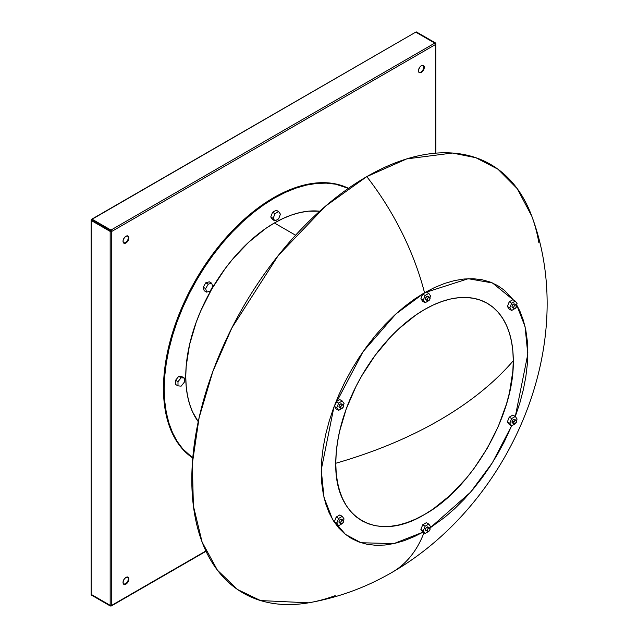 <?xml version="1.0" encoding="UTF-8"?>
<svg xmlns="http://www.w3.org/2000/svg" width="638" height="638" viewBox="0 0 638 638"><rect width="100%" height="100%" fill="white"/><g stroke="black" fill="none" stroke-linecap="round" stroke-linejoin="round"><path stroke-width="0.96" d="M516.182 420.338L514.491 419.365A2.058 1.188 120 0 0 512.202 421.032L513.901 422.005A2.058 1.188 -60 0 1 516.182 420.338A2.058 1.188 -60 0 1 516.413 422.236L516.118 420.306L514.778 420.713L513.901 422.005L512.202 421.032A2.058 1.188 120 0 0 512.434 422.922L514.132 423.903A2.058 1.188 -60 0 1 513.901 422.005L513.75 423.369L514.427 423.991L516.413 422.236A2.058 1.188 -60 0 1 514.132 423.903M428.377 527.618L427.978 526.988L426.95 527.092L428.64 528.065A2.058 1.188 -60 0 1 429.669 527.961A2.058 1.188 -60 0 1 429.988 529.612A2.058 1.188 -60 0 1 428.64 531.422L429.988 529.612L429.454 527.881L428.361 528.264L427.3 529.875L427.436 531.374L428.64 531.422A2.058 1.188 -60 0 1 427.62 531.526A2.058 1.188 -60 0 1 427.3 529.875A2.058 1.188 -60 0 1 428.64 528.065L426.95 527.092A2.058 1.188 120 0 0 425.602 528.902A2.058 1.188 120 0 0 425.921 530.545L426.662 530.577M340.875 523.583A2.058 1.188 -60 0 1 341.242 521.198A2.058 1.188 -60 0 1 343.156 520.233A2.058 1.188 -60 0 1 343.388 520.448L342.502 520.177L341.402 520.983L340.724 522.394L341.035 523.75L342.853 523.048L343.388 520.448A2.058 1.188 -60 0 1 343.013 522.833A2.058 1.188 -60 0 1 341.099 523.798A2.058 1.188 -60 0 1 340.875 523.583L339.177 522.602L340.875 523.583M341.697 519.476A2.058 1.188 120 0 0 341.466 519.26A2.058 1.188 120 0 0 339.552 520.217A2.058 1.188 120 0 0 339.177 522.602A2.058 1.188 120 0 0 339.408 522.817A2.058 1.188 120 0 0 339.711 522.913M340.875 406.55A2.058 1.188 -60 0 1 343.156 404.883A2.058 1.188 -60 0 1 343.388 406.781L343.435 405.17L342.032 405.042L340.875 406.55L340.828 408.161L341.944 408.44L343.388 406.781A2.058 1.188 -60 0 1 341.099 408.448A2.058 1.188 -60 0 1 340.875 406.55L339.177 405.577L340.875 406.55M343.156 404.883L341.466 403.91A2.058 1.188 120 0 0 339.177 405.577A2.058 1.188 120 0 0 339.408 407.467L341.099 408.448M428.64 297.364A2.058 1.188 -60 0 1 429.669 297.26A2.058 1.188 -60 0 1 429.988 298.911A2.058 1.188 -60 0 1 428.64 300.721L429.988 298.911L429.454 297.18L428.361 297.555L427.3 299.174L427.436 300.673L428.64 300.721A2.058 1.188 -60 0 1 427.62 300.817A2.058 1.188 -60 0 1 427.3 299.174A2.058 1.188 -60 0 1 428.64 297.364L426.95 296.383L428.64 297.364M428.289 296.646L427.978 296.279A2.058 1.188 120 0 0 426.95 296.383A2.058 1.188 120 0 0 425.602 298.193A2.058 1.188 120 0 0 425.921 299.844L426.662 299.868M514.722 304.222A2.058 1.188 120 0 0 514.491 304.007A2.058 1.188 120 0 0 512.577 304.972A2.058 1.188 120 0 0 512.202 307.356L513.901 308.337A2.058 1.188 -60 0 1 514.276 305.945A2.058 1.188 -60 0 1 516.182 304.988A2.058 1.188 -60 0 1 516.413 305.203L515.249 305.036L514.196 306.057L513.71 307.492L514.061 308.505L515.887 307.803L516.413 305.203A2.058 1.188 -60 0 1 516.038 307.588A2.058 1.188 -60 0 1 514.132 308.545A2.058 1.188 -60 0 1 513.901 308.337L512.202 307.356A2.058 1.188 120 0 0 512.434 307.572A2.058 1.188 120 0 0 512.737 307.66M513.279 360.773A125.519 72.469 120 0 0 424.525 309.534A125.519 72.469 120 0 0 335.771 463.26A393.614 227.248 0 0 0 439.056 420.402A393.614 227.248 0 0 0 513.279 360.773L512.856 350.972L511.572 341.769L509.459 333.227L506.524 325.452L502.8 318.514L498.326 312.476L493.134 307.388L487.288 303.313L480.829 300.291L473.835 298.337L466.362 297.475L458.491 297.723L450.292 299.07L441.839 301.503L433.226 305.004L424.525 309.534L415.824 315.044L398.766 328.817L390.56 336.944L375.216 355.27L361.77 375.782L355.916 386.612L346.251 408.894L339.591 431.304L337.478 442.278L336.202 452.964L335.771 463.26L336.202 473.053L337.478 482.264L339.591 490.797L342.526 498.573L346.251 505.519L350.733 511.556L355.916 516.644L361.77 520.72L368.222 523.742L375.216 525.696L382.688 526.557L390.56 526.31L398.766 524.962L407.211 522.53L415.824 519.029L424.525 514.499L433.226 508.98L450.292 495.216L466.362 478.245L473.835 468.763L487.288 448.251L498.326 426.344L506.524 403.894L509.459 392.729L512.856 371.069L513.279 360.773C494.139 382.975 469.393 402.849 439.056 420.402C408.655 437.923 374.227 452.206 335.771 463.26C334.551 518.726 377.098 543.297 424.525 514.499C471.953 488.533 514.499 414.828 513.279 360.773M335.189 595.653A247.464 142.872 -60 0 1 192.524 460.971A247.464 142.872 -60 0 1 366.786 176.622L325.547 206.122L278.304 255.439L231.857 327.924L212.821 371.563L199.104 417.715L192.341 463.547L193.386 505.934L202.11 542.085L217.406 570.157L237.535 589.504L260.559 600.573L308.648 602.822C338.276 597.607 366.092 587.446 392.115 572.334C510.057 504.092 579.806 345.333 531.829 216.258L517.227 188.633L497.967 169.222L475.82 157.698L452.422 153.032L406.709 158.902L366.786 176.622A192.82 111.323 60 0 1 424.525 292.746A192.82 111.323 -120 0 0 366.786 176.622A247.464 142.872 -60 0 1 538.895 242.831M422.938 532.188L393.909 543.6L361.044 542.747L345.469 534.413L332.534 519.356L324 497.449L321.249 469.823L333.921 407.076L363.062 351.658L395.847 314L424.525 292.746L434.653 287.475L444.678 283.408L454.511 280.576L464.049 279.005L473.213 278.718L481.913 279.715L490.048 281.988L497.56 285.513L504.371 290.258L513.51 300.083L492.44 282.945L468.268 278.718L424.525 292.746L414.405 299.166L404.372 306.671L394.547 315.196L385.001 324.646L375.838 334.942L367.145 345.979L359.003 357.655L351.49 369.849L344.687 382.449L338.642 395.337L333.435 408.384L329.104 421.471L325.683 434.462L323.227 447.238L321.735 459.671L321.241 471.649L321.735 483.054L323.227 493.772L325.683 503.701L329.104 512.753L333.435 520.831L338.642 527.857L344.687 533.775L351.49 538.52L359.003 542.037L367.145 544.31L375.838 545.307L385.001 545.027L394.547 543.456L404.372 540.625L414.405 536.55L422.938 532.188M423.967 532.778A192.82 111.323 60 0 1 392.203 572.278A192.82 111.323 -120 0 0 413.759 552.261M273.654 197.676A155.832 89.966 120 0 0 172.699 332.223A155.832 89.966 120 0 0 192.764 458.004L188.481 454.806L182.037 448.49L176.479 440.994L171.853 432.373L168.209 422.723L165.585 412.124L163.998 400.688L163.464 388.526L163.998 375.75L165.585 362.48L168.209 348.85L171.853 334.99L176.479 321.034L182.037 307.117L188.481 293.368L195.738 279.923L203.753 266.915L212.438 254.458L221.713 242.687L231.49 231.706L241.666 221.617L252.154 212.534L262.856 204.527L273.654 197.676L284.452 192.054L295.147 187.708L305.642 184.685L315.818 183.018L325.595 182.707L334.87 183.776L343.555 186.2L348.468 188.306A155.832 89.966 120 0 0 273.654 197.676L274.38 198.091L273.654 197.676M192.772 457.932A155.832 89.966 -60 0 1 173.64 331.959A155.832 89.966 -60 0 1 274.38 198.091L263.582 204.942L252.887 212.948L242.392 222.04L232.216 232.128L222.439 243.11L213.164 254.881L204.479 267.33L196.464 280.345L189.207 293.791L182.763 307.54L177.204 321.456L172.579 335.413L168.934 349.273L166.311 362.902L164.724 376.165L164.189 388.949L164.724 401.111L166.311 412.547L168.934 423.138L172.579 432.795L177.204 441.416L182.763 448.913L192.772 457.932M274.38 222.981A125.351 72.373 120 0 0 197.317 319.263A125.351 72.373 120 0 0 198.243 421.678L192.493 411.773L189.566 404.006L187.452 395.488L186.176 386.285L185.746 376.5L186.176 366.228L189.566 344.592L196.209 322.214L200.683 311.017L211.704 289.142L225.134 268.662L232.599 259.188L248.653 242.241L265.695 228.492L274.38 222.981L283.065 218.459L291.67 214.966L300.107 212.534L308.298 211.194L319.75 211.21A125.351 72.373 120 0 0 274.38 222.981L295.577 235.223L274.38 222.981M127.552 235.813L128.342 237.065L128.182 239.098L127.106 241.228L125.495 242.727L125.933 242.974A4.107 2.377 -60 0 1 123.876 243.182A4.107 2.377 -60 0 1 123.246 239.888A4.107 2.377 -60 0 1 125.933 236.267L127.983 236.06L128.78 238.628L127.042 242.081L124.314 243.341L123.246 242.456L123.078 240.614L124.314 237.759L125.933 236.267A4.107 2.377 -60 0 1 127.983 236.06A4.107 2.377 -60 0 1 128.613 239.354A4.107 2.377 -60 0 1 125.933 242.974L125.495 242.727A4.107 2.377 120 0 0 128.118 239.298A4.107 2.377 120 0 0 127.752 235.956M423.433 65.483L422.994 65.236L423.791 66.496L423.624 68.529L422.555 70.651L420.944 72.15L421.375 72.397A4.107 2.377 -60 0 1 419.325 72.604A4.107 2.377 -60 0 1 418.695 69.311A4.107 2.377 -60 0 1 421.375 65.69L423.433 65.483L424.23 68.051L422.492 71.504L419.764 72.764L418.695 71.879L418.528 70.036L419.764 67.189L421.375 65.69A4.107 2.377 -60 0 1 423.433 65.483A4.107 2.377 -60 0 1 424.063 68.776A4.107 2.377 -60 0 1 421.375 72.397L420.944 72.15A4.107 2.377 120 0 0 423.568 68.729A4.107 2.377 120 0 0 423.201 65.379M127.552 576.967L128.342 578.227L128.182 580.261L127.106 582.382L125.495 583.882L125.933 584.129A4.107 2.377 -60 0 1 123.876 584.336A4.107 2.377 -60 0 1 123.246 581.043A4.107 2.377 -60 0 1 125.933 577.422L127.983 577.215L128.78 579.783L127.042 583.236L124.314 584.496L123.246 583.611L123.078 581.768L124.314 578.921L125.933 577.422A4.107 2.377 -60 0 1 127.983 577.215A4.107 2.377 -60 0 1 128.613 580.508A4.107 2.377 -60 0 1 125.933 584.129L125.495 583.882A4.107 2.377 120 0 0 128.118 580.46A4.107 2.377 120 0 0 127.752 577.111M123.668 584.193A4.107 2.377 120 0 0 125.495 583.882L123.437 584.081M419.118 72.461A4.107 2.377 120 0 0 420.944 72.15L418.887 72.349M123.668 243.03A4.107 2.377 120 0 0 125.495 242.727L123.437 242.926M348.412 188.346L335.596 184.191L326.321 183.13L316.544 183.433L306.368 185.108L295.88 188.13L285.178 192.469L274.38 198.091A155.832 89.966 -60 0 1 348.412 188.346M272.562 219.56L270.743 216.976L272.562 212.287L276.198 210.189L278.623 211.585L276.198 210.189L272.562 212.287L274.986 213.682L273.168 218.371L270.743 216.976L272.562 212.287L274.986 213.682L278.623 211.585L274.986 213.682L273.168 218.371L274.986 220.955L272.562 219.56L270.743 216.976L273.168 218.371L274.986 220.955L278.623 218.858L280.441 214.169L278.623 211.585L280.441 214.169L278.623 218.858L274.986 220.955L272.562 219.56M175.578 384.475L175.578 380.272L178.72 376.356L181.87 376.643L184.294 378.039L181.87 376.643L178.72 376.356L181.144 377.76L178.72 376.356L175.578 380.272L177.994 381.676L175.578 380.272L175.578 384.475L177.994 385.87L181.144 386.149L184.294 382.234L184.294 378.039L181.144 377.76L177.994 381.676L177.994 385.87L175.578 384.475M204.168 290.729L203.227 287.22L205.803 282.762L209.312 281.829L211.736 283.224L209.312 281.829L205.803 282.762L208.219 284.165L205.803 282.762L203.227 287.22L205.651 288.615L206.592 292.124L204.168 290.729L203.227 287.22L205.651 288.615L208.219 284.165L205.651 288.615L206.592 292.124L210.101 291.183L212.669 286.733L211.736 283.224L208.219 284.165L211.736 283.224L212.669 286.733L210.101 291.183L206.592 292.124L204.168 290.729M110.948 605.789L111.754 605.326L110.167 605.685L91.154 594.704L110.167 605.685L91.154 594.704L91.154 220.102L110.167 231.084L91.154 220.437L110.167 231.419L110.167 605.342L91.154 594.361L91.234 219.743L416.048 31.964L435.411 42.913L435.555 44.493L435.068 42.945L416.048 31.964L435.068 42.945L110.948 230.071L91.936 219.089L415.753 32.131L434.773 43.113L435.555 44.493L435.555 43.559L435.555 153.176L435.555 44.493L434.773 43.113L110.948 230.071L111.754 231.434L111.754 605.326L205.883 550.985L111.754 605.326L111.754 231.434L435.555 44.493L111.754 231.434L110.167 231.419L110.167 605.342L111.754 605.326L110.948 605.789L111.754 605.326L111.323 605.956M435.068 42.945L435.555 44.493L435.068 42.945L435.555 44.493L435.555 43.559M110.167 605.685L111.754 605.326L110.167 605.685L111.754 605.326L110.661 605.964M110.167 231.419L111.754 231.434L110.167 231.419M91.936 219.089L110.948 230.071L91.936 219.089M110.948 230.071L111.754 231.434L110.948 230.071M110.653 230.238L91.641 219.265L91.154 220.102L110.167 231.084L110.653 230.238L110.167 231.084L111.754 231.434L110.653 230.238M416.534 32.243L416.048 31.964L416.526 32.139M435.802 43.472L435.882 153.152M335.389 403.224L335.189 403.679M516.636 304.876L519.954 311.28L523.367 320.332L525.832 330.261L527.315 340.979L527.817 352.383L527.315 364.362L525.832 376.795L523.367 389.571L519.954 402.562L515.305 416.494L527.801 354.146L525.074 326.688L516.636 304.876M511.628 425.817L504.371 441.584L497.56 454.184L490.048 466.378L481.913 478.053L473.213 489.091L464.049 499.387L454.511 508.837L444.678 517.354L430.108 527.881L470.533 492.241L492.321 462.853L511.628 425.817L509.826 423.241L511.644 418.552L515.281 416.455L517.099 419.046L516.477 420.649L517.099 419.046L515.281 416.455L511.644 418.552L509.826 423.241L511.644 425.825L515.281 423.728L511.644 425.825L509.22 424.43L511.644 425.825M509.22 301.806L507.401 306.487L509.22 309.079L511.644 310.475L509.826 307.891L511.644 303.202L515.281 301.104L517.099 303.688L516.477 305.299L517.099 303.688L515.281 301.104L512.856 299.708L509.22 301.806L511.644 303.202L509.826 307.891L511.644 310.475L515.281 308.377L511.644 310.475L509.22 309.079L507.401 306.487L509.826 307.891L507.401 306.487L509.22 301.806L512.856 299.708L515.281 301.104L511.644 303.202L509.22 301.806M339.831 399.603L336.194 401.701L334.376 406.39L336.194 408.974L338.619 410.37L336.8 407.786L338.619 403.096L342.255 400.999L344.073 403.591L343.443 405.194L344.073 403.591L342.255 400.999L338.619 403.096L336.8 407.786L334.376 406.39L336.194 401.701L338.619 403.096L336.194 401.701L339.831 399.603L342.255 400.999L339.831 399.603M426.344 522.682L422.707 524.779L420.889 529.468L422.707 532.052L420.889 529.468L422.707 524.779L426.344 522.682L428.768 524.077L426.344 522.682M339.831 514.954L336.194 517.051L334.376 521.74L336.194 524.324L334.376 521.74L336.8 523.136L338.619 518.455L342.255 516.349L344.073 518.941L343.443 520.544L344.073 518.941L342.255 516.349L338.619 518.455L336.8 523.136L338.619 525.72L336.8 523.136L334.376 521.74L336.194 517.051L338.619 518.455L336.194 517.051L339.831 514.954L342.255 516.349L339.831 514.954M420.889 298.759L422.707 301.351L425.131 302.747L423.313 300.163L425.131 295.474L428.768 293.376L430.586 295.96L429.956 297.571L430.586 295.96L428.768 293.376L425.131 295.474L422.707 294.078L420.889 298.759L423.313 300.163L425.131 302.747L428.768 300.65L425.131 302.747L422.707 301.351L420.889 298.759L422.707 294.078L426.344 291.981L422.707 294.078L425.131 295.474L423.313 300.163L420.889 298.759M512.856 415.059L509.22 417.156L507.401 421.846L509.22 424.43L507.401 421.846L509.826 423.241L507.401 421.846L509.22 417.156L511.644 418.552L509.22 417.156L512.856 415.059L515.281 416.455L512.856 415.059M428.768 531.35L425.131 533.448L422.707 532.052L425.131 533.448L428.768 531.35M429.956 528.272L430.586 526.669L428.768 524.077L425.131 526.183L422.707 524.779L425.131 526.183L423.313 530.864L420.889 529.468L423.313 530.864L425.131 533.448L423.313 530.864L425.131 526.183L428.768 524.077L430.586 526.669L429.956 528.272M429.669 527.961L427.978 526.988A2.058 1.188 120 0 0 426.95 527.092L425.737 528.527L425.522 529.915L427.62 531.526M514.555 304.055L513.271 304.238L512.306 305.435L512.019 306.838L512.577 307.636M429.669 297.26L427.508 296.191L425.921 297.467L425.602 299.477L427.62 300.817M426.344 291.981L428.768 293.376L426.344 291.981M342.255 408.264L338.619 410.37L342.255 408.264M341.737 404.189L340.628 403.91L339.344 405.21L338.985 406.629L339.711 407.562M339.966 407.546L340.532 407.307M341.872 405.074L341.84 404.444M334.376 406.39L336.8 407.786L338.619 410.37L336.194 408.974L334.376 406.39M342.255 523.615L338.619 525.72L336.194 524.324L338.619 525.72L342.255 523.615M341.529 519.3L340.245 519.484L339.28 520.68L338.993 522.091L339.552 522.881M514.906 420.53L514.866 419.9M514.762 419.645L513.654 419.365L512.37 420.665L512.011 422.085L512.737 423.018M177.994 385.87L177.994 381.676L181.144 377.76L184.294 378.039L184.294 382.234L181.144 386.149L177.994 385.87M343.156 520.233L341.466 519.26M514.132 308.545L512.434 307.572M206.018 551.28L111.307 605.964L110.31 605.996L91.298 595.015M435.882 43.783L435.411 42.913L416.391 31.932M516.182 304.988L514.491 304.007M341.099 523.798L339.408 522.817"/></g></svg>
